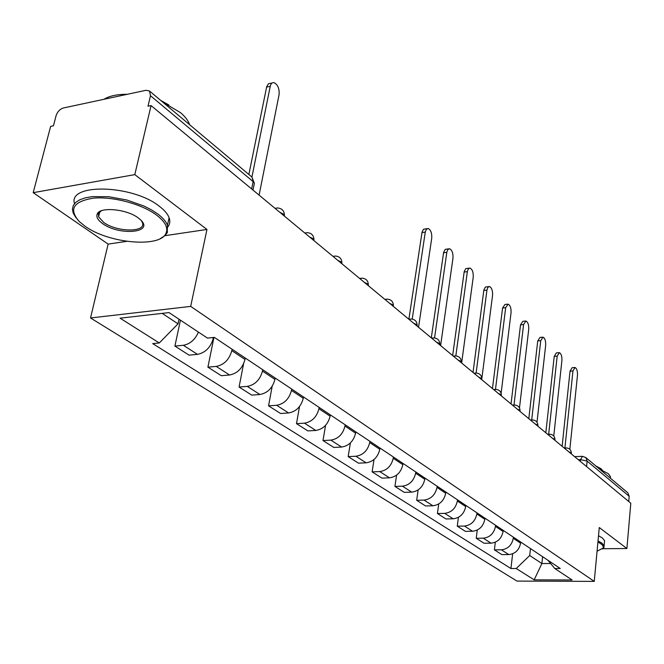 <?xml version="1.0" encoding="UTF-8"?>
<svg xmlns="http://www.w3.org/2000/svg" width="664" height="664" viewBox="0 0 664 664"><rect width="100%" height="100%" fill="white"/><g stroke="black" fill="none" stroke-linecap="round" stroke-linejoin="round"><path stroke-width="1" d="M134.8 174.624L33.2 192.668L108.132 244.103L90.528 317.973L516.957 581.083L594.255 581.39L190.684 306.394L206.96 229.453L134.8 174.624L151.06 105.584L630.8 503.212L626.907 548.53L599.285 527.54L594.255 581.39M33.2 192.668L50.638 126.376L53.444 125.795L56.091 115.685C57.461 111.668 59.901 109.103 63.404 107.983L145.997 90.287L149.508 91.001L252.013 177.122L253.133 181.621L150.479 95.724L149.508 91.001M586.586 466.568L587.117 461.098L585.822 457.554L627.912 492.912L629.198 496.307L587.117 461.098L580.552 459.637L578.336 459.729M628.75 501.511L629.198 496.307M602.763 548.721L626.907 548.53M150.479 95.724L147.997 106.223L151.06 105.584M198.428 332.108C195.067 339.694 190.045 344.085 183.355 345.272L174.898 346.102L189.091 355.157L197.498 354.368C205.425 352.725 210.695 347.372 213.318 338.308L213.484 337.478M180.434 320.164L174.898 346.102M232.093 349.247L231.819 350.642C229.279 359.581 224.083 364.843 216.232 366.412L207.898 367.151L221.303 375.699L229.586 375.002C237.38 373.475 242.526 368.279 244.999 359.431L245.273 358.045M213.949 337.436L207.898 367.151M262.736 369.715L262.479 371.076C260.072 379.816 255.009 384.912 247.282 386.382L239.073 387.029L251.747 395.113L259.906 394.499C267.575 393.071 272.589 388.033 274.938 379.385L275.187 378.032M243.572 363.839L239.073 387.029M291.712 389.071L291.471 390.407C289.189 398.939 284.25 403.895 276.647 405.272L268.555 405.837L280.557 413.489L288.599 412.958C296.144 411.622 301.033 406.725 303.265 398.267L303.498 396.947M272.182 386.265L268.555 405.837M319.152 407.406L318.928 408.709C316.761 417.058 311.939 421.872 304.461 423.159L296.493 423.649L307.872 430.903L315.79 430.446C323.219 429.193 327.991 424.437 330.116 416.17L330.332 414.875M299.514 406.542L296.493 423.649M345.18 424.794L344.973 426.072C342.906 434.239 338.2 438.921 330.838 440.124L322.994 440.547L333.801 447.436L341.603 447.046C348.907 445.868 353.572 441.236 355.589 433.152L355.796 431.89M325.559 425.35L322.994 440.547M369.906 441.311L369.707 442.564C367.74 450.549 363.142 455.114 355.904 456.243L348.168 456.608L358.444 463.157L366.13 462.816C373.317 461.721 377.882 457.205 379.808 449.296L379.999 448.059M350.376 442.946L348.168 456.608M393.42 457.023L393.237 458.251C391.362 466.062 386.855 470.51 379.733 471.573L372.114 471.88L381.9 478.113L389.469 477.831C396.549 476.793 401.006 472.403 402.841 464.651L403.023 463.439M374.031 459.496L372.114 471.88M415.805 471.979L415.631 473.183C413.846 480.836 409.439 485.168 402.425 486.164L394.922 486.421L404.251 492.364L411.705 492.132C418.669 491.161 423.034 486.878 424.794 479.284L424.96 478.097M396.591 475.134L394.922 486.421M437.153 486.239L436.987 487.417C435.277 494.921 430.969 499.137 424.064 500.083L416.668 500.291L425.566 505.968L432.92 505.777C439.776 504.856 444.042 500.681 445.727 493.244L445.884 492.074M418.137 489.932L416.668 500.291M457.521 499.851L457.371 501.005C455.728 508.35 451.512 512.475 444.714 513.363L437.427 513.529L445.926 518.949L453.172 518.8C459.92 517.937 464.103 513.853 465.713 506.566L465.862 505.42M438.73 503.976L437.427 513.529M476.976 512.849L476.835 513.977C475.266 521.19 471.133 525.216 464.443 526.054L457.264 526.178L465.389 531.358L472.527 531.25C479.176 530.436 483.267 526.452 484.82 519.298L484.952 518.177M458.417 517.339L457.264 526.178M495.593 525.282L495.46 526.394C493.95 533.466 489.899 537.4 483.309 538.189L476.237 538.28L484.023 543.243L491.053 543.169C497.593 542.388 501.611 538.496 503.096 531.482L503.221 530.378M477.267 530.063L476.237 538.28M513.405 537.184L513.28 538.28C511.836 545.219 507.86 549.062 501.378 549.809L494.406 549.858L501.859 554.614L508.79 554.573C515.239 553.842 519.173 550.033 520.593 543.152L520.717 542.073M495.319 542.197L494.406 549.858M162.165 313.383L178.035 323.833L179.014 319.226M178.035 323.833L159.285 342.956L120.076 318.18L169.021 312.595L207.45 338.092L214.356 337.395L560.25 568.484L554.772 568.484L572.094 579.979L534.171 579.846L516.243 568.517L529.714 555.519L541.882 563.537L550.622 563.512M159.285 342.956L152.712 343.62L510.94 568.525L516.243 568.517M90.528 317.973L190.684 306.394M108.132 244.103L126.7 241.347M164.913 235.687L206.96 229.453M542.612 556.698L541.882 563.537L534.171 579.846M530.478 548.589L529.714 555.519M512.641 553.793L510.94 568.525M547.875 560.217L554.772 568.484M248.867 174.483L266.721 86.552L268.588 83.697L272.099 83.025M259.101 195.141L279.079 94.653C279.511 88.511 277.784 84.511 273.925 82.643C272.082 82.452 270.854 83.681 270.231 86.337L251.922 177.039M85.141 226.291C109.145 243.738 161.294 248.095 166.174 232.832C168.183 227.453 164.954 221.51 156.48 215.02C141.855 204.055 112.838 196.237 93.325 198.171C73.106 201.482 68.475 209.326 79.414 221.685L85.141 226.291M76.111 217.925L73.206 213.111L72.417 209.16L73.289 205.525L75.796 202.337L79.888 199.731L85.44 197.797L92.255 196.627L108.688 196.71L126.807 200.005L143.939 206.023L151.35 209.774L157.625 213.841C162.746 217.676 166.017 221.461 167.444 225.204L167.27 232.674L164.863 235.728L160.273 238.6M102.546 223.544C97.948 220.232 96.147 217.136 97.135 214.256C99.276 206.496 126.641 208.903 138.212 217.908L140.511 219.817C154.886 232.815 119.279 236.06 102.546 223.544M101.31 210.812L98.521 213.551L98.587 216.804L103.659 222.39C117.022 232.441 147.01 232.549 142.303 222.407L141.39 220.73M162.663 102.057L180.533 112.672C185.248 116.69 188.277 120.707 189.63 124.716M74.484 203.69C67.753 182.99 132.651 184.625 159.335 206.272C164.44 210.131 167.693 213.941 169.112 217.717C170.341 221.145 169.951 224.175 167.926 226.822M99.525 212.936L98.795 212.181M160.696 100.413L168.814 104.962M103.933 99.301C109.435 95.898 117.188 94.238 127.189 94.313M597.077 551.228L603.169 548.024L603.41 547.178L602.231 544.746L597.94 541.94M598.04 540.919L601.858 543.086L604.091 545.733L603.958 547.426L602.447 548.937M599.758 469.265L608.274 473.656L610.432 476.619L610.407 478.204M595.766 465.904L601.044 468.759L602.356 470.261M598.521 535.757L602.331 537.94L604.555 540.612L604.398 542.38M408.891 319.201L422.063 232.06L423.491 229.271L427.143 228.607M418.544 327.294L431.733 238.185C431.998 233.072 430.795 229.835 428.122 228.474L426.329 229.287L425.275 232.109L412.228 319.06M431.301 337.86L443.643 252.278L445.262 249.34L448.656 248.851M440.614 345.579L452.972 258.147C453.213 253.167 452.076 250.037 449.545 248.734L447.818 249.556L446.897 251.863L434.555 337.918M452.649 355.555L464.227 271.551L465.771 268.638L469.166 268.156M461.646 363.009L473.224 277.187C473.449 272.34 472.361 269.302 469.971 268.065L468.518 268.629L467.423 271.178L455.828 355.896M473.017 372.438L483.873 289.952L485.359 287.055L488.737 286.591M481.832 378.588L492.555 295.372C492.771 290.649 491.733 287.695 489.468 286.508L487.874 287.338L486.944 290.093L476.113 373.035M492.456 388.548L502.573 308.013L504.997 304.461L507.429 304.212M501.129 393.188L511.048 312.744C511.238 308.146 510.251 305.282 508.093 304.145L505.677 307.706L495.485 389.378M511.031 403.944L520.534 324.837L522.867 321.301L525.307 321.069M519.48 407.912L528.727 329.377C528.909 324.887 527.971 322.098 525.921 321.011L523.597 324.547L513.986 405.048M528.801 418.669L537.74 340.939L539.981 337.428L542.43 337.212M537.002 422.213L545.667 345.305C545.833 340.922 544.936 338.208 542.986 337.163L540.745 340.673L531.69 419.988M545.816 432.77L554.224 356.369L556.382 352.883L558.831 352.684M553.768 436.024L561.902 360.569C562.059 356.294 561.204 353.646 559.337 352.642L557.187 356.136L548.655 434.281M562.117 446.291L570.036 371.176L572.111 367.707L574.559 367.524M569.836 449.337L577.481 375.218C577.622 371.035 576.808 368.462 575.024 367.491L572.957 370.96L564.906 447.968M571.314 453.728L570.94 452.773L568.741 451.777M554.946 440.19L554.548 439.161L552.282 438.132M537.848 426.064L537.433 424.96L535.093 423.881M519.987 411.306L519.538 410.111L517.123 408.991M494.34 390.108L495.767 389.394C499.378 389.702 501.245 391.669 501.37 395.312L501.303 395.877L500.83 394.582L498.324 393.412M481.757 379.675L481.226 378.314L478.636 377.094M461.264 362.693L460.675 361.257L457.994 359.988M439.759 344.873L439.111 343.354L436.323 342.026M417.166 326.148L416.444 324.547L413.556 323.152M393.395 306.444L392.59 304.751L389.594 303.29M368.346 285.686L367.466 283.893L364.337 282.358M341.927 263.791L340.947 261.89L337.694 260.28M314.014 240.65L312.935 238.642L309.54 236.94M284.482 216.173L283.287 214.04L279.743 212.248M580.377 461.422L580.552 459.637L582.469 456.326L585.822 457.554M520.593 543.152L513.28 538.28M503.096 531.482L495.46 526.394M484.82 519.298L476.835 513.977M465.713 506.566L457.371 501.005M445.727 493.244L436.987 487.417M424.794 479.284L415.631 473.183M402.841 464.651L393.237 458.251M379.808 449.296L369.707 442.564M355.589 433.152L344.973 426.072M330.116 416.17L318.928 408.709M303.265 398.267L291.471 390.407M274.938 379.385L262.479 371.076M244.999 359.431L231.819 350.642M213.318 338.308L212.264 337.602M491.053 543.169L483.309 538.189M472.527 531.25L464.443 526.054M453.172 518.8L444.714 513.363M432.92 505.777L424.064 500.083M411.705 492.132L402.425 486.164M389.469 477.831L379.733 471.573M366.13 462.816L355.904 456.243M341.603 447.046L330.838 440.124M315.79 430.446L304.461 423.159M288.599 412.958L276.647 405.272M259.906 394.499L247.282 386.382M229.586 375.002L216.232 366.412M197.498 354.368L183.355 345.272M508.79 554.573L501.378 549.809M275.228 208.504L277.203 207.948C281.943 208.214 284.35 210.745 284.416 215.543L284.325 216.041M305.083 233.247L306.992 232.666C311.565 232.939 313.889 235.388 313.972 240.019L313.873 240.534M333.303 256.636L335.146 256.03C339.561 256.312 341.811 258.686 341.894 263.151L341.802 263.683M360.004 278.772L361.78 278.141C366.055 278.423 368.238 280.731 368.329 285.055L368.246 285.595M385.319 299.746L387.021 299.099C391.171 299.389 393.296 301.63 393.395 305.822L393.304 306.37M409.339 319.658L410.983 318.994C415.008 319.284 417.075 321.467 417.175 325.534L417.1 326.09M432.173 338.582L433.758 337.901C437.667 338.2 439.684 340.325 439.792 344.267L439.709 344.832M453.894 356.593L455.429 355.896C459.231 356.194 461.198 358.261 461.306 362.104L461.231 362.668M474.594 373.749L476.071 373.043C479.781 373.342 481.69 375.359 481.815 379.094L481.74 379.667M513.197 405.737L514.567 405.007C518.094 405.322 519.92 407.248 520.045 410.792L519.978 411.365M531.217 420.677L532.545 419.938C535.981 420.246 537.774 422.138 537.906 425.591L537.84 426.163M548.464 434.97L549.742 434.223C553.104 434.538 554.855 436.381 554.988 439.759L554.93 440.332M564.973 448.656L566.209 447.901C569.496 448.217 571.214 450.026 571.355 453.321L571.297 453.894M254.055 184.833L254.37 183.281L253.133 181.621L251.656 188.966M251.847 176.989L254.37 183.281L253.001 190.078M270.231 86.337L266.604 87.075M425.275 232.109L421.972 232.549M446.814 252.362L443.56 252.768M467.348 271.667L464.144 272.041M486.944 290.093L483.799 290.434M505.677 307.706L502.573 308.013M523.597 324.547L520.534 324.837M540.745 340.673L537.74 340.939M557.187 356.136L554.224 356.369M572.957 370.96L570.036 371.176M275.718 208.172L274.971 208.288M305.664 232.857L304.768 232.981M333.959 256.188L332.921 256.321M360.718 278.266L359.564 278.407M386.074 299.207L384.829 299.339M410.136 319.077L408.8 319.21M432.994 337.976L431.592 338.101M454.74 355.954L453.28 356.078M475.449 373.085L473.938 373.201M495.203 389.436L493.651 389.544M514.052 405.04L512.475 405.14M532.08 419.963L530.47 420.055M549.319 434.248L547.692 434.331M565.828 447.918L564.184 448.001M574.626 456.658L582.104 456.334M166.174 232.832L167.519 232.118M98.521 213.551L97.135 214.256M98.587 216.804L99.791 211.833M169.112 217.717L167.444 225.204M603.169 548.024L603.958 547.426M610.432 476.619L610.299 478.113M604.555 540.612L604.091 545.733"/></g></svg>
